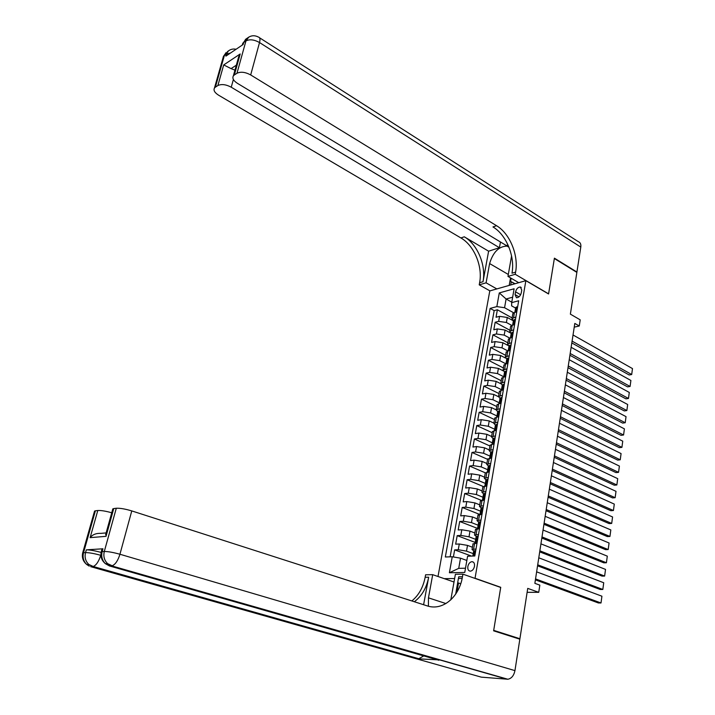 <?xml version="1.0" encoding="UTF-8"?>
<svg xmlns="http://www.w3.org/2000/svg" width="715" height="715" viewBox="0 0 715 715"><rect width="100%" height="100%" fill="white"/><g stroke="black" fill="none" stroke-linecap="round" stroke-linejoin="round"><path stroke-width="1.07" d="M474.483 566.334C474.769 563.474 473.947 561.919 472.016 561.668C469.943 561.981 468.548 563.59 467.842 566.495C467.547 569.363 468.37 570.919 470.327 571.169C472.392 570.847 473.777 569.229 474.483 566.334M527.125 592.324L538.735 592.333L527.733 588.382L519.912 638.736L493.699 630.371L500.723 587.301L475.046 578.256L525.865 280.664L489.784 290.925L438.009 576.496M519.912 638.736L518.205 638.665M525.865 280.664L548.566 293.972L554.348 258.535L576.862 272.388L570.373 314.135L580.205 319.846L579.275 325.995L574.806 323.421L534.865 583.342L539.834 585.147L538.735 592.333M513.379 320.829L507.275 317.46L499.562 316.343L496.04 317.254L497.372 309.774L512.101 317.916M511.725 325.397L506.399 322.483L498.668 321.366L495.155 322.251L509.956 330.285M495.155 322.251L493.815 329.785L497.336 328.918L505.085 330.053L510.859 333.172M507.945 345.425L502.868 342.735L495.093 341.582L491.562 342.413L492.921 334.826L507.802 342.753M505.433 358.009L500.643 355.516L492.832 354.354L489.301 355.141L490.66 347.49L505.63 355.319M503.038 370.763L498.391 368.395L490.562 367.215L487.022 367.966L488.39 360.262L503.44 367.975M500.706 383.669L496.13 381.372L488.265 380.183L484.716 380.889L486.102 373.123L501.233 380.729M498.426 396.7L493.842 394.457L485.95 393.241L482.402 393.911L483.796 386.082L499.007 393.581M496.192 409.865L491.545 407.639L483.626 406.415L480.069 407.041L481.472 399.149L496.764 406.531M493.895 423.119L489.221 420.929L481.275 419.687L477.709 420.268L479.13 412.323L494.512 419.58M491.589 436.472L486.888 434.318L478.907 433.058L475.341 433.603L476.762 425.586L492.233 432.727M489.257 449.932L484.529 447.813L476.521 446.544L472.946 447.045L474.385 438.965L489.936 445.981M486.906 463.508L482.16 461.425L474.117 460.138L470.542 460.585L471.989 452.443L487.63 459.343M484.538 477.182L479.765 475.135L471.694 473.83L468.111 474.242L469.567 466.037L485.297 472.812M482.16 490.964L477.352 488.962L469.255 487.639L465.662 488.005L467.127 479.729L483.143 486.459M479.756 504.862L474.921 502.904L466.788 501.564L463.195 501.876L464.678 493.538L481.284 500.339M477.325 518.875L472.463 516.954L464.303 515.595L460.701 515.864L462.203 507.453L479.738 514.451M474.885 532.997L469.996 531.12L461.801 529.744L458.19 529.958L459.7 521.485L477.575 528.43M472.418 547.234L467.503 545.393L459.28 543.999L455.67 544.169L457.189 535.633L475.162 542.417M515.56 291.836L515.077 294.607L516.453 297.735C518.741 297.672 520.35 296.064 521.271 292.909L521.753 290.12L520.395 287.019C518.098 287.072 516.489 288.681 515.56 291.836L520.645 294.75M462.149 578.426L458.422 578.471M454.642 578.524L444.292 578.658M511.779 302.186L506.104 298.986L504.567 307.718L496.845 306.61L490.132 308.397L445.329 556.994L452.246 556.762L449.395 572.751L464.759 572.465L467.583 556.225L474.805 555.984L518.679 300.765L511.699 302.633L511.609 305.85L515.578 308.085M496.845 306.61L499.285 292.918L514.112 288.771L511.699 302.633M473.232 553.625L466.502 551.14L467.503 545.393M475.681 539.351L469.004 536.813L469.996 531.12M478.424 525.319L471.48 522.602L472.463 516.954M481.258 511.448L473.938 508.508L474.921 502.904M483.581 497.497L476.378 494.53L477.352 488.962M485.86 483.644L478.8 480.659L479.765 475.135M488.059 469.871L481.204 466.895L482.16 461.425M490.186 456.179L483.581 453.247L484.529 447.813M492.331 442.889L485.95 439.707L486.888 434.318M494.682 429.241L488.291 426.274L489.221 420.929M496.97 415.96L490.615 412.939L491.545 407.639M499.24 402.786L492.921 399.712L493.842 394.457M501.501 389.711L495.218 386.592L496.13 381.372M503.735 376.733L497.488 373.57L498.391 368.395M505.961 363.864L499.74 360.655L500.643 355.516M507.936 350.976L501.975 347.83L502.868 342.735M509.813 338.124L504.2 335.112L505.085 330.053M497.372 309.774L494.172 310.623L450.137 556.833M466.502 551.14L458.261 549.737L454.651 549.889L453.39 556.949M457.189 535.633L460.8 535.428L469.004 536.813M459.7 521.485L463.311 521.235L471.48 522.602M462.203 507.453L465.796 507.158L473.938 508.508M464.678 493.538L468.271 493.198L476.378 494.53M467.127 479.729L470.72 479.345L478.8 480.659M469.567 466.037L473.151 465.599L481.204 466.895M471.989 452.443L475.564 451.969L483.581 453.247M474.385 438.965L477.96 438.438L485.95 439.707M476.762 425.586L480.328 425.023L488.291 426.274M479.13 412.323L482.688 411.706L490.615 412.939M481.472 399.149L485.02 398.496L492.921 399.712M483.796 386.082L487.344 385.394L495.218 386.592M486.102 373.123L489.641 372.39L497.488 373.57M488.39 360.262L491.929 359.484L499.74 360.655M490.66 347.49L494.19 346.677L501.975 347.83M492.921 334.826L496.442 333.977L504.2 335.112M515.89 316.995L511.985 318.559L513.406 320.686M516.766 311.91L514.442 312.509L512.78 313.992M514.568 324.664L512.244 325.236L510.582 326.683M511.216 333.387L509.777 331.304L513.692 329.794M512.36 337.525L510.027 338.07L508.365 339.473M509.009 346.185L507.561 344.138L511.475 342.691M510.135 350.484L507.802 351.002L506.14 352.361M506.783 359.082L505.317 357.08L509.241 355.695M507.891 363.542L505.55 364.033L503.887 365.347M504.54 372.086L503.065 370.129L506.989 368.797M505.63 376.707L503.28 377.171L501.626 378.441M502.279 385.188L500.786 383.276L504.719 381.998M503.342 389.97L501 390.408L499.347 391.632M500 398.389L498.498 396.521L502.43 395.306M501.045 403.34L498.695 403.761L497.041 404.931M497.703 411.706L496.183 409.874L500.125 408.721M498.73 416.827L496.371 417.211L494.726 418.338M497.336 424.916L496.433 424.388L495.397 425.112L493.859 423.334L497.801 422.243M496.389 430.412L494.029 430.77L492.385 431.851M493.064 438.644L491.509 436.91L495.45 435.882M494.038 444.113L491.67 444.435L490.025 445.472M490.704 452.273L489.14 450.584L493.091 449.619M491.661 457.922L487.648 459.209M488.336 466.01L486.754 464.375L490.713 463.472M489.275 471.837L485.262 473.044M485.95 479.863L484.35 478.272L488.309 477.441M486.861 485.878L482.84 487.004M483.546 493.824L481.928 492.286L485.887 491.518M484.421 500.026L480.409 501.072M481.115 507.9L479.488 506.417L483.447 505.72M481.973 514.291L477.96 515.247M480.569 522.459L479.667 521.798L478.666 522.102L477.021 520.654L480.989 520.028M479.497 528.671L475.484 529.547M476.226 536.42L474.537 535.017L478.505 534.462M477.003 543.177L472.99 543.963M473.777 550.854L472.034 549.495L476.002 549.013M513.665 312.786L504.567 307.718M574.234 327.157L579.275 325.995M512.646 297.199L506.104 298.986L499.285 292.918M466.85 560.471L460.523 558.174L458.735 568.353L465.501 568.193M494.172 310.623L490.132 308.397M454.651 549.889L471.551 556.091M452.246 556.762L460.523 558.174M449.395 572.751L458.735 568.353M517.571 307.236L516.677 306.86L515.622 307.843M573.028 334.978L632.489 368.591L631.694 374.526L629.173 374.982L571.812 342.932M572.089 341.127L631.694 374.526L632.489 368.591M514.943 311.749L515.265 309.908L515.551 310.891M514.782 283.819L510.59 281.415L511.145 278.26M515.095 283.73L510.59 281.415M222.919 58.201L224.349 55.529L226.458 54.099L225.886 56.136L243.154 44.491L243.726 42.426L245.942 40.934C249.687 39.057 254.209 39.602 259.527 42.543L250.688 74.941C245.299 72.045 240.723 71.491 236.969 73.261L245.942 40.934L248.775 37.109M259.563 37.779L578.453 241.742C580.357 242.465 581.143 244.244 580.795 247.077L576.916 272.031L554.411 258.169L548.593 293.847L515.211 274.292L515.595 272.129C518.786 255.389 509.929 233.591 496.55 225.708L250.688 74.941M518.759 282.684L507.972 276.41L511.565 255.907M508.848 246.925L507.051 246.112C498.9 246.273 493.091 252.091 489.605 263.549L486.084 282.827L479.22 284.838L479.604 282.738C482.875 266.498 474.179 245.451 460.907 237.952L218.576 95.184C214.634 92.664 213.267 90.269 214.473 87.999L223.429 56.422L226.208 52.454L224.349 55.529L215.394 87.141L217.878 85.541L223.706 64.931L240.195 53.965L237.782 59.989M507.972 276.41L515.211 274.292M240.195 53.965L234.368 74.941L233.358 75.87C232.098 78.239 233.439 80.724 237.398 83.315L506.3 245.504L507.999 244.95M500.464 241.983L499.428 247.712L231.24 87.203C225.931 84.415 221.471 83.861 217.878 85.541M488.613 251.197L483 281.737C486.263 265.444 477.549 244.333 464.276 236.799L488.613 251.197L499.428 247.712M234.368 74.941L236.969 73.261M496.827 288.923L486.084 282.827M489.945 290.88L479.22 284.838M215.394 87.141L214.473 87.999M236.343 65.163L231.07 68.613L234.958 70.15M515.595 272.129L511.985 273.193C515.184 256.506 506.345 234.779 492.975 226.941L496.55 225.708M231.07 68.613L223.706 64.931M509.196 285.401L510.51 277.894M511.279 281.817L510.725 284.972M514.085 283.444L513.978 284.043M101.888 549.495L102.951 548.78L86.327 549.844C89.777 549.826 94.702 550.693 101.11 552.427M493.627 630.827L500.706 587.453L462.927 574.154L462.471 576.728C459.298 597.034 442.692 611.245 427.034 605.828L131.766 510.912L119.941 554.25L514.952 670.625L519.841 639.183L493.627 630.827M454.025 582.01L432.7 574.672L428.464 597.847L428.41 606.231M450.808 599.876L455.392 574.279L462.927 574.154M432.7 574.672L425.604 574.788L425.148 577.273C423.155 587.435 418.713 595.327 411.84 600.949M423.602 604.729L428.66 577.228C426.542 587.98 421.761 596.158 414.334 601.744M455.678 594.12L458.717 576.782L462.471 576.728M90.126 537.653C92.548 534.57 96.185 533.14 101.03 533.354L106.133 532.907L106.026 536.339L90.126 537.653L97.794 510.51L95.399 510.796L83.521 552.722L85.541 552.606L86.327 549.844M97.794 510.51C101.021 510.322 105.668 511.073 111.737 512.771M94.389 511.636L95.399 510.796M514.952 670.625C513.862 675.666 511.493 678.544 507.847 679.241L481.267 677.141L90.662 566.655L93.236 566.495C96.275 565.216 98.768 561.49 100.726 555.296L100.922 555.358M423.736 655.905L418.561 658.864L437.294 659.784M457.627 583.002L458.512 582.993L456.903 592.19M460.719 583.753L458.512 582.993M112.657 509.473L113.757 508.562L106.026 536.339M102.951 548.78L102.165 551.605L104.301 551.48L116.295 508.249L113.757 508.562M116.295 508.249C120.075 508.07 125.232 508.955 131.766 510.912M515.39 319.909L514.496 319.516L513.442 320.472M571.142 347.302L630.898 380.469L630.094 386.449L627.564 386.878L569.918 355.257M570.186 353.496L630.094 386.449L630.898 380.469M512.762 324.404L513.084 322.563L513.388 323.546M513.191 332.681L512.298 332.269L511.243 333.199M569.229 359.717L629.289 392.437L628.476 398.452L625.947 398.863L568.005 367.68M568.273 365.964L628.476 398.452L629.289 392.437M510.564 337.167L510.885 335.308L511.207 336.3M510.984 345.542L510.09 345.122L509.035 346.024M567.308 372.229L627.672 404.493L626.858 410.544L624.311 410.928L566.083 380.192M566.343 378.521L626.858 410.544L627.672 404.493M508.347 350.019L508.669 348.16L509.009 349.152M508.749 358.519L507.856 358.081L506.801 358.948M565.368 384.831L626.036 416.631L625.223 422.726L622.676 423.092L564.144 392.803M564.394 391.177L625.223 422.726L626.036 416.631M506.113 362.979L506.435 361.12L506.801 362.103M506.506 371.586L505.612 371.13L504.558 371.979M563.42 397.531L624.401 428.848L623.569 434.997L621.022 435.337L562.196 405.503M562.437 403.921L623.569 434.997L624.401 428.848M503.861 376.036L504.182 374.168L504.567 375.152M503.342 384.286L504.245 384.742L503.342 384.286L502.296 385.099M561.454 410.33L622.747 441.164L621.916 447.358L619.351 447.67L560.229 418.311M560.462 416.765L621.916 447.358L622.747 441.164M501.59 389.192L501.912 387.324L502.323 388.308M501.957 398.041L501.063 397.549L500.008 398.335M501.063 397.549L501.966 397.996M559.47 423.226L621.076 453.569L620.236 459.808L617.68 460.094L558.245 431.208M558.478 429.715L620.236 459.808L621.076 453.569M499.302 402.456L499.624 400.588L500.062 401.562M499.66 411.42L498.757 410.919L497.712 411.67M498.757 410.919L499.669 411.357M557.477 436.221L619.396 466.064L618.555 472.347L615.99 472.606L556.243 444.203M556.467 442.755L618.555 472.347L619.396 466.064M496.997 415.826L497.318 413.949L497.774 414.915M496.433 424.388L497.354 424.817M555.466 449.315L617.706 478.648L616.857 484.976L614.283 485.208L554.232 457.296M554.447 455.902L616.857 484.976L617.706 478.648M494.673 429.304L494.995 427.427L495.477 428.383M495.003 438.51L494.101 437.973L493.055 438.67M494.101 437.973L495.021 438.393M553.437 462.507L616.008 491.33L615.15 497.703L612.567 497.908L552.203 470.497M552.418 469.147L615.15 497.703L616.008 491.33M492.072 444.381L492.653 441.003L493.153 441.95M492.644 452.22L491.741 451.666L490.696 452.327M491.741 451.666L492.671 452.077M551.39 475.806L614.292 504.102L613.425 510.519L610.842 510.698L550.166 483.796M550.362 482.491L613.425 510.519L614.292 504.102M489.963 456.581L490.293 454.695L490.821 455.625M490.267 466.046L489.364 465.465L488.327 466.091M489.364 465.465L490.293 465.867M549.335 489.203L612.567 516.963L611.691 523.434L609.1 523.586L548.101 497.193M548.298 495.942L611.691 523.434L612.567 516.963M487.585 470.39L487.907 468.495L488.461 469.406M487.871 479.971L486.969 479.381L485.932 479.979M486.969 479.381L487.907 479.774M547.252 502.708L610.825 529.931L609.949 536.447L607.348 536.572L546.028 510.707M546.215 509.5L609.949 536.447L610.825 529.931M486.406 485.923L486.915 485.565M485.181 484.305L485.512 482.402L486.084 483.304M485.458 494.02L484.555 493.404L483.519 493.967M484.555 493.404L485.494 493.797M545.161 516.319L609.073 542.989L608.188 549.549L605.587 549.647L543.936 524.318M544.115 523.166L608.188 549.549L609.073 542.989M483.894 500.071L484.493 499.651M482.768 498.328L483.09 496.425L483.689 497.309M483.027 508.177L482.116 507.543L481.088 508.079M482.116 507.543L483.063 507.927M543.06 530.038L607.303 556.145L606.409 562.759L603.8 562.821L541.827 538.038M541.997 536.938L606.409 562.759L607.303 556.145M481.356 514.335L482.044 513.862M480.328 512.476L480.659 510.564L481.267 511.422M477.87 526.732L478.63 522.299M479.667 521.798L480.614 522.173M540.933 543.865L605.525 569.399L604.631 576.067L602.012 576.102L539.7 551.864M539.861 550.818L604.631 576.067L605.525 569.399M478.809 528.716L479.586 528.188M478.192 524.819L478.827 525.65M478.094 536.849L477.191 536.178L476.154 536.643M477.191 536.178L478.147 536.545M538.788 557.807L603.728 582.752L602.825 589.473L600.207 589.482L537.564 565.806M537.716 564.814L602.825 589.473L603.728 582.752M476.226 543.212L477.102 542.622M475.386 541.112L475.716 539.19L476.369 539.995M475.6 551.363L474.689 550.666L473.661 551.095M474.689 550.666L475.654 551.024M536.634 571.848L601.923 596.212L601.011 602.977L598.384 602.96L535.401 579.847M535.544 578.918L601.011 602.977L601.923 596.212M472.883 555.6L473.214 553.687L473.884 554.456M506.399 322.483L507.275 317.46M498.668 321.366L499.562 316.343M458.261 549.737L459.28 543.999M460.8 535.428L461.801 529.744M463.311 521.235L464.303 515.595M465.796 507.158L466.788 501.564M468.271 493.198L469.255 487.639M470.72 479.345L471.694 473.83M473.151 465.599L474.117 460.138M475.564 451.969L476.521 446.544M477.96 438.438L478.907 433.058M480.328 425.023L481.275 419.687M482.688 411.706L483.626 406.415M485.02 398.496L485.95 393.241M487.344 385.394L488.265 380.183M489.641 372.39L490.562 367.215M491.929 359.484L492.832 354.354M494.19 346.677L495.093 341.582M496.442 333.977L497.336 328.918M513.567 317.585L514.442 312.509M511.359 330.357L512.244 325.236M509.143 343.236L510.027 338.07M506.899 356.204L507.802 351.002M504.647 369.28L505.55 364.033M502.368 382.454L503.28 377.171M500.08 395.735L501 390.408M497.765 409.123L498.695 403.761M495.441 422.619L496.371 417.211M493.091 436.221L494.029 430.77M490.722 449.941L491.67 444.435M488.336 463.758L489.292 458.217M485.932 477.7L486.897 472.106M483.51 491.75L484.484 486.111M481.061 505.907L482.044 500.232M478.603 520.189L479.586 514.469M476.119 534.588L477.111 528.814M473.607 549.111L474.617 543.293M519.001 296.85L515.077 294.607M515.81 312.151L516.722 306.878M483 281.737L479.604 282.738M464.276 236.799L460.907 237.952M580.795 247.077L259.527 42.543C260.34 39.262 260.019 37.457 258.553 37.135C254.737 35.107 251.153 35.33 247.81 37.797L245.603 39.298L242.179 45.152M233.385 79.481L231.24 87.203M246.809 38.476L242.725 43.401L242.251 45.108M236.093 49.255C233.188 48.647 230.596 49.228 228.317 51.024L226.458 54.099L230.471 53.044M227.415 51.632L229.265 50.345M508.311 274.462L489.605 263.549M428.66 577.228L425.148 577.273M507.132 679.232L111.612 565.86L109.458 565.94L438.903 660.249M418.561 658.864L92.7 566.575L88.803 564.448C85.514 561.257 84.424 557.316 85.541 552.606C89.134 552.606 94.192 553.508 100.726 555.296L100.895 554.67M89.286 566.155L86.774 564.537C83.494 561.355 82.413 557.414 83.521 552.722L82.583 553.383M119.941 554.25C113.292 552.4 108.072 551.48 104.301 551.48C103.175 556.324 104.292 560.381 107.643 563.661L112.201 565.762C115.392 564.43 117.966 560.587 119.941 554.25M101.128 552.329L102.165 551.605C101.038 556.431 102.147 560.48 105.498 563.751L107.643 563.661L111.612 565.86L507.847 679.241M106.732 562.75L109.458 565.94L105.498 563.751C101.664 560.569 100.252 556.574 101.262 551.757L102.039 548.941M445.928 603.558L428.464 597.847M513.62 324.905L514.541 319.534M511.404 337.748L512.342 332.287M509.178 350.699L510.135 345.148M506.926 363.747L507.9 358.099M504.665 376.894L505.657 371.156M502.377 390.149L503.387 384.312M500.08 403.51L501.099 397.576M497.765 416.979L498.802 410.937M495.424 430.555L496.478 424.415M493.064 444.247L494.145 438M490.696 458.038L491.786 451.692M488.3 471.954L489.409 465.492M485.878 485.968L487.013 479.408M483.447 500.107L484.6 493.43M480.989 514.362L482.16 507.578M478.523 528.734L479.711 521.834M476.02 543.221L477.236 536.205M473.822 556.011L474.733 550.702M473.437 562.187L472.016 561.668M511.985 318.559L512.861 313.492M509.777 331.304L510.662 326.192M507.561 344.138L508.454 338.99M505.317 357.08L506.22 351.896M503.065 370.129L503.968 364.9M500.786 383.276L501.698 378.003M498.498 396.521L499.419 391.212M496.183 409.874L497.113 404.52M493.859 423.334L494.789 417.944M491.509 436.91L492.447 431.467M489.14 450.584L490.097 445.096M486.754 464.375L487.71 458.842M484.35 478.272L485.315 472.695M481.928 492.286L482.902 486.665M479.488 506.417L480.462 500.75M477.021 520.654L478.004 514.943M474.537 535.017L475.529 529.261M472.034 549.495L473.035 543.695M521.235 287.51L520.395 287.019M515.676 307.513L515.265 309.908M515.006 311.418L514.836 312.41M233.358 75.87L238.81 56.297M508.991 247.274L507.051 246.112M105.632 534.695L112.845 508.794M419.213 658.855L93.236 566.495L88.803 564.448L86.774 564.537C83.056 561.436 81.698 557.548 82.699 552.865L94.568 511.011M513.495 320.15L513.084 322.563M512.816 324.083L512.637 325.146M511.297 332.886L510.885 335.308M510.617 336.845L510.421 337.981M509.089 345.711L508.669 348.16M508.401 349.715L508.186 350.913M506.855 358.644L506.435 361.12M506.157 362.675L505.943 363.953M504.611 371.684L504.182 374.168M503.905 375.741L503.673 377.091M502.341 384.822L501.912 387.324M501.635 388.915L501.394 390.336M500.062 398.058L499.624 400.588M499.347 402.188L499.088 403.689M497.756 411.402L497.318 413.949M497.041 415.567L496.764 417.149M495.441 424.853L494.995 427.427M494.717 429.045L494.431 430.707M493.1 438.411L492.653 441.003M490.74 452.086L490.293 454.695M490.007 456.34L489.695 458.163M488.363 465.858L487.907 468.495M487.621 470.157L487.299 472.061M485.968 479.747L485.512 482.402M485.226 484.082L484.877 486.075M483.555 493.752L483.09 496.425M482.804 498.123L482.446 500.196M481.124 507.873L480.659 510.564M480.364 512.271L479.988 514.434M477.897 526.544L477.513 528.796M476.19 536.456L475.716 539.19M475.421 540.924L475.01 543.266M473.696 550.925L473.214 553.687M472.919 555.43L472.812 556.047"/></g></svg>

